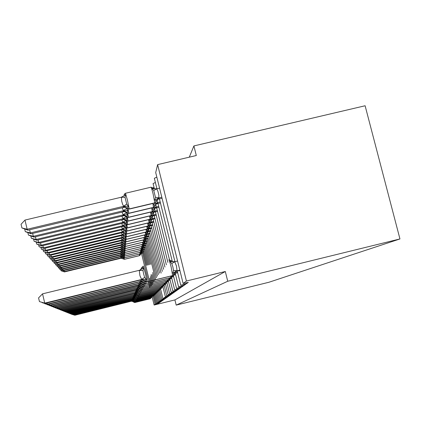 <?xml version="1.0" encoding="UTF-8"?>
<svg xmlns="http://www.w3.org/2000/svg" width="421" height="421" viewBox="0 0 421 421"><rect width="100%" height="100%" fill="white"/><g stroke="black" fill="none" stroke-linecap="round" stroke-linejoin="round"><path stroke-width="0.63" d="M158.412 303.12L158.475 303.399L155.138 304.283L154.133 305.03L174.91 299.915L176.194 305.12L268.908 282.265L399.95 238.949L365.112 105.76L193.902 145.929L189.287 157.17M177.304 271.203L180.767 285.238L186.471 283.68L186.271 282.875M186.471 283.68L188.303 282.391L183.124 283.48L155.738 172.689M175.247 273.329L178.583 286.859L184.082 285.364L183.898 284.617M184.082 285.364L185.787 284.164L180.767 285.238M173.326 275.318L176.546 288.374L181.851 286.938L181.677 286.238M181.851 286.938L183.44 285.817L178.583 286.859M171.531 277.176L174.641 289.795L179.762 288.406L179.604 287.753M179.762 288.406L181.251 287.359L176.567 288.385M169.837 278.902L172.852 291.122L177.809 289.785L177.657 289.174M177.809 289.785L179.204 288.801L174.641 289.795M168.253 280.533L171.173 292.369L175.973 291.079L175.831 290.506M175.973 291.079L177.283 290.153L172.852 291.122M166.763 282.065L169.589 293.548L174.241 292.295L174.11 291.758M174.241 292.295L175.478 291.427L171.173 292.369M165.358 283.512L168.1 294.653L172.61 293.442L172.489 292.937M172.61 293.442L173.773 292.627L169.589 293.548M164.027 284.875L166.69 295.7L171.073 294.526L170.958 294.047M171.073 294.526L172.173 293.753L168.111 294.658M162.774 286.169L165.358 296.689L169.616 295.553L169.505 295.1M169.616 295.553L170.658 294.821L166.7 295.705M160.448 288.548L162.906 298.521L166.932 297.447L167.868 296.789L164.095 297.626L168.237 296.526L168.132 296.095M168.237 296.526L169.226 295.831L165.358 296.689M166.932 297.447L166.832 297.037M159.375 289.648L161.764 299.363L165.69 298.321L165.595 297.931M165.69 298.321L166.579 297.694L162.906 298.521M158.354 290.695L160.68 300.168L164.506 299.152L164.416 298.784M164.506 299.152L165.353 298.557L161.769 299.363M157.38 291.695L159.648 300.931L163.385 299.947L163.295 299.594M163.385 299.947L164.19 299.378L160.685 300.168M156.454 292.642L158.67 301.662L162.311 300.699L162.227 300.368M162.311 300.699L163.08 300.162L159.648 300.931M155.57 293.553L157.728 302.362L161.285 301.42L161.206 301.104M161.285 301.42L162.017 300.904L158.67 301.662M154.723 294.416L156.833 303.025L160.306 302.11L160.233 301.804M160.306 302.11L161.006 301.615L157.728 302.362M153.912 295.247L155.975 303.662L159.375 302.767L159.301 302.478M159.375 302.767L160.043 302.299L156.833 303.025M158.475 303.399L159.117 302.946L155.975 303.662M193.902 145.929L196.302 155.517L157.617 164.622L186.424 281.028L225.303 271.508L174.91 299.915M186.424 281.028L183.124 283.48M157.617 164.622L155.707 172.578M152.912 187.903L154.049 187.482M154.381 188.829L153.081 183.567L155.386 182.482M156.938 188.771L154.349 178.293L156.833 177.115M143.135 251.295L146.582 265.356M149.755 278.292L150.423 281.012M150.434 281.06L150.776 282.449M150.786 282.491L151.102 283.786M151.113 283.822L151.407 285.033M151.418 285.07L151.523 285.512M154.133 305.03L152.144 296.926M149.85 287.559L149.65 286.738M149.639 286.706L149.36 285.57M149.355 285.533L149.055 284.328M149.05 284.286L148.729 282.991M148.718 282.949L148.381 281.56M148.371 281.517L141.451 253.279M225.303 271.508L227.74 281.249L176.194 305.12M399.95 238.949L227.74 281.249M143.703 249.49L147.539 265.125M150.35 276.592L151.376 280.781M151.386 280.828L151.728 282.217M151.739 282.254L152.055 283.549M152.065 283.591L152.249 284.343M144.292 247.595L148.534 264.883M150.965 274.781L152.376 280.539M152.386 280.581L152.728 281.97M152.739 282.012L153.012 283.128M144.913 245.622L149.581 264.63M152.007 274.529L153.423 280.281M153.433 280.328L153.77 281.717M145.561 243.548L150.671 264.362M152.691 272.582L154.518 280.018M154.528 280.06L154.644 280.528M146.245 241.375L155.517 279.139M146.955 239.091L156.438 277.686M147.708 236.691L157.407 276.16M148.497 234.16L158.428 274.555M149.329 231.497L159.58 273.182M150.208 228.682L161.127 273.082M151.134 225.709L162.359 271.329M152.113 222.556L163.611 269.266M153.149 219.215L164.948 267.098M154.254 215.663L166.369 264.814M155.428 211.879L167.884 262.388M156.675 207.842L169.5 259.82M158.012 203.527L172.347 261.594M159.438 198.901L174.941 261.646M63.924 270.445L64.487 271.919L121.032 258.241L120.511 256.763M64.487 271.919L61.056 270.75L64.197 271.592L121.048 257.841M141.977 251.479L142.166 252.91L141.772 253.221L143.503 252.805M143.414 252.432L142.003 252.774M123.074 257.015L123.906 257.81L123.285 258.889L124.406 259.257L139.535 255.594L139.309 254.147M120.816 258.073L123.285 258.889L121.127 258.215M124.116 257.736L124.4 259.315L139.519 255.647L140.356 254.758L140.182 254.326M140.393 254.61L141.114 253.5L141.772 253.221M141.903 252.8L140.793 253.279M121.148 257.82L123.906 257.81M61.056 270.75L60.829 269.808M134.12 301.415L133.81 302.136L134.93 302.51L150.087 298.789L150.055 298.215M74.549 314.719L74.649 315.15L131.61 301.173L131.384 300.773M74.88 315.24L71.481 314.24L74.88 315.24L131.61 301.173M154.049 295.816L152.97 296.079M154.018 295.674L153.091 295.9M133.867 301.168L131.71 301.152M134.499 300.72L134.173 301.473L135.325 301.852L150.807 298.052L150.776 297.452M73.596 314.319L73.701 314.766L131.926 300.483L131.689 300.068M73.943 314.866L70.465 313.84L73.943 314.866L131.926 300.483M154.87 295.01L153.754 295.284M154.833 294.868L153.902 295.095M134.252 300.478L132.026 300.462M134.899 299.999L134.546 300.778L132.715 299.857L131.973 299.926L132.357 299.741L132.005 299.331M72.601 313.898L72.717 314.371L132.252 299.768M72.965 314.471L69.407 313.419L72.965 314.471L131.973 299.926M155.723 294.174L154.57 294.458M155.686 294.021L154.749 294.247M134.662 299.763L132.357 299.741M135.315 299.242L134.941 300.052L133.073 299.11L132.31 299.184L132.699 298.989L132.336 298.557M71.559 313.461L71.681 313.955L132.594 299.015M71.944 314.061L68.297 312.982L71.944 314.061L132.31 299.184M156.612 293.295L155.402 293.595M156.575 293.137L155.628 293.369M135.083 299.01L132.699 298.989M135.746 298.447L135.357 299.289L136.583 299.699L153.165 295.631L153.133 294.963M70.47 312.998L70.596 313.519L132.957 298.226L132.683 297.747M70.87 313.629L67.134 312.524L70.87 313.629L132.957 298.226M157.549 292.374L156.233 292.7M157.507 292.211L156.544 292.448M135.53 298.226L133.062 298.2M62.74 269.051L63.324 270.592L121.211 256.594L120.569 255.079M63.324 270.592L59.814 269.393L63.024 270.25L121.132 256.205M142.514 249.674L142.708 251.169L142.309 251.495L144.087 251.063M143.993 250.679L142.545 251.027M123.169 255.305L124.048 256.168L123.416 257.278L124.558 257.657L140.019 253.916L139.783 252.4M120.895 256.442L123.416 257.278L121.211 256.594M124.258 256.063L124.553 257.715L140.004 253.968L140.861 253.058L140.672 252.6M140.898 252.905L141.635 251.774L142.309 251.495M142.445 251.053L141.303 251.542M121.232 256.178L124.048 256.168M59.814 269.393L59.577 268.409M61.498 267.593L62.108 269.203L121.295 254.9L120.632 253.31M62.108 269.203L58.514 267.972L61.798 268.845L121.216 254.489M143.072 247.79L143.277 249.353L142.861 249.69L144.698 249.248M144.598 248.843L143.108 249.2M123.274 253.521L124.2 254.452L123.553 255.594L124.721 255.979L140.53 252.158L140.282 250.574M120.974 254.742L123.553 255.594L121.295 254.9M124.406 254.316L124.716 256.031L140.514 252.211L141.388 251.279L141.177 250.79M141.424 251.126L142.177 249.969L142.861 249.69M143.008 249.227L141.835 249.732M121.316 254.468L124.2 254.452M58.514 267.972L58.266 266.946M60.198 266.067L60.84 267.751L121.385 253.132L120.695 251.463M60.84 267.751L57.156 266.488L60.513 267.377L121.306 252.7M143.661 245.817L143.871 247.448L143.445 247.801L145.34 247.348M145.234 246.922L143.698 247.29M123.385 251.647L124.358 252.663L123.69 253.831L124.89 254.226L141.061 250.321L140.803 248.658M121.059 252.958L123.685 253.905M124.558 252.479L124.884 254.295L141.04 250.379L141.94 249.358L141.035 248.632M141.977 249.264L142.745 248.08L143.445 247.801M143.593 247.316L142.387 247.843M121.385 253.132L124.884 254.279L141.014 250.384M121.406 252.674L124.358 252.663M57.156 266.488L56.898 265.409M58.84 264.467L59.508 266.235L121.48 251.279L121.143 251.153L121.506 250.8L120.759 249.532M59.508 266.235L55.735 264.93L59.166 265.84L121.395 250.827M144.271 243.754L144.492 245.459L144.056 245.827L146.008 245.354M145.898 244.911L144.319 245.296M123.5 249.69L124.521 250.784L123.842 251.99L125.069 252.395L141.614 248.395L141.345 246.659M121.143 251.095L123.842 251.99L121.48 251.279M124.716 250.558L125.063 252.447L141.598 248.453L142.514 247.411L141.588 246.664M142.556 247.316L143.34 246.106L144.056 245.827M144.214 245.317L142.956 245.864M121.506 250.8L124.521 250.784M55.735 264.93L55.461 263.804M136.204 297.615L135.788 298.494L137.046 298.91M69.328 312.514L69.46 313.061L133.331 297.405L133.047 296.9M69.749 313.177L65.913 312.04L69.749 313.177L133.331 297.405M158.533 291.411L156.944 291.8M158.485 291.237L157.491 291.479M135.999 297.405L133.441 297.373M57.414 262.788L58.119 264.641L121.58 249.332L121.232 249.2L121.601 248.832L120.827 247.501M58.119 264.641L54.241 263.299L57.756 264.23L121.495 248.858M144.919 241.586L144.856 243.222L145.14 243.375L144.692 243.759L146.708 243.27M146.597 242.806L144.966 243.196M123.627 247.637L124.695 248.816L123.995 250.053L125.253 250.469L142.198 246.38L141.914 244.554M121.232 249.143L123.995 250.053L121.58 249.332M124.884 248.543L125.248 250.532L142.177 246.443L143.119 245.364L142.172 244.601M143.156 245.28L143.961 244.038L144.692 243.759M144.856 243.222L143.55 243.796M121.601 248.832L124.695 248.816M54.241 263.299L53.962 262.12M136.688 296.737L136.241 297.658L137.541 298.084L154.928 293.821L154.896 293.084M68.128 312.008L68.265 312.577L133.731 296.537L133.431 296.005M68.57 312.703L64.634 311.535L68.57 312.703L133.731 296.537M159.564 290.401L157.87 290.816M159.517 290.216L158.464 290.474M138.467 295.337L138.609 296.268L156.907 291.79L157.901 290.764L156.912 291.779L156.849 291.006M136.493 296.537L133.841 296.51M55.914 261.025L56.656 262.972L121.68 247.295L121.327 247.153L121.706 246.769L120.901 245.369M56.656 262.972L52.678 261.588L56.277 262.541L121.595 246.795M145.592 239.312L145.534 241.028L145.824 241.186L145.361 241.586L147.445 241.086M147.329 240.596L145.645 241.001M123.753 245.48L124.874 246.753L124.158 248.027L125.447 248.453L142.808 244.264L142.514 242.349M121.327 247.09L124.158 248.027L121.68 247.295M125.063 246.427L125.437 248.532L142.787 244.333L143.756 243.222L142.787 242.433M143.793 243.138L144.614 241.87L145.361 241.586M145.534 241.028L144.161 241.633M121.706 246.769L124.874 246.753M52.678 261.588L52.383 260.346M137.193 295.821L136.72 296.779L138.046 297.215M66.865 311.472L67.013 312.072L134.146 295.626L133.831 295.068M67.328 312.203L63.287 311.003L67.328 312.203L134.146 295.626M160.643 289.338L158.933 289.759M160.596 289.148L159.454 289.427M159.017 289.606L157.959 290.706L157.896 289.88M137.009 295.626L134.257 295.6M54.341 259.168L55.119 261.215L121.79 245.154L121.427 245.001L121.816 244.601L120.974 243.127M55.119 261.215L51.036 259.789L54.719 260.762L121.701 244.627M146.308 237.007L146.25 238.718L146.54 238.886L146.066 239.307L148.224 238.786M148.097 238.27L146.361 238.691M123.89 243.217L125.063 244.58L124.332 245.896L125.647 246.332L143.45 242.043L143.145 240.028M121.427 244.938L124.332 245.896L121.79 245.154M125.248 244.201L125.642 246.401L143.429 242.112L144.419 240.97L143.429 240.154M144.456 240.886L145.303 239.586L146.066 239.307M146.25 238.718L144.677 239.444M121.816 244.601L125.063 244.58M51.036 259.789L50.72 258.483M137.73 294.853L137.225 295.852L138.588 296.305L156.875 291.821L155.907 292.816L155.849 292.074M65.539 310.908L65.692 311.54L134.583 294.668L134.252 294.079M66.029 311.677L61.876 310.445L66.029 311.677L134.583 294.668M161.785 288.222L160.054 288.648M161.738 288.017L160.354 288.359M137.556 294.674L134.699 294.642M52.683 257.21L53.504 259.368L121.906 242.901L121.532 242.738L121.932 242.322L121.053 240.765M53.504 259.368L49.304 257.894L53.083 258.894L121.816 242.349M147.055 234.492L146.997 236.286L147.297 236.47L146.808 236.907L149.039 236.37M148.908 235.828L147.113 236.26M124.032 240.828L125.263 242.296L124.511 243.659L125.863 244.106L144.124 239.707L143.803 237.581M121.532 242.67L124.511 243.659L121.906 242.901M125.442 241.854L125.853 244.191L144.103 239.781L145.119 238.596L144.103 237.76L145.019 237.265M145.161 238.523L146.024 237.191L146.808 236.907M146.997 236.286L144.813 237.323L144.498 235.002M121.932 242.322L125.263 242.296M49.304 257.894L48.973 256.526M138.293 293.832L137.751 294.879L139.125 295.316M64.139 310.314L64.302 310.982L135.041 293.658L134.694 293.042M64.655 311.124L60.382 309.856L64.655 311.124L135.041 293.658M162.99 287.043L161.232 287.475M162.938 286.833L161.338 287.222M138.135 293.663L135.162 293.632M50.936 255.147L51.799 257.426L122.022 240.533L121.643 240.359L122.053 239.917L121.137 238.275M51.799 257.426L47.478 255.905L51.362 256.921L121.932 239.949M147.839 231.839L147.787 233.729L148.092 233.923L147.587 234.381L149.902 233.823M149.76 233.255L147.908 233.702M121.901 239.896L124.206 238.375L125.479 239.891L124.7 241.296L126.09 241.759L144.835 237.244L145.855 236.102L144.819 235.239L147.787 233.729M121.643 240.286L124.7 241.296L122.674 240.444L122.022 240.533M147.176 234.508L147.587 234.381M122.053 239.917L125.479 239.891M47.478 255.905L47.136 254.458M138.888 292.753L138.309 293.853L136.083 292.732L135.178 292.816L135.651 292.563L135.162 291.942M62.661 309.682L62.834 310.388L135.53 292.595M63.208 310.54L58.808 309.235L63.208 310.54L135.178 292.816M164.258 285.801L162.48 286.238M164.201 285.575L162.564 285.98M138.746 292.6L135.651 292.563M49.094 252.968L50.004 255.373L122.148 238.028L121.758 237.844L122.185 237.381L121.222 235.644M50.004 255.373L45.557 253.8L49.541 254.842L122.058 237.412M148.666 229.04L148.618 231.029L148.929 231.24L148.408 231.718L150.807 231.14M150.66 230.54L148.739 231.003M122.027 237.36L124.395 235.792L125.7 237.355L124.9 238.807L126.326 239.281L145.582 234.65L145.229 232.281M121.764 237.765L124.9 238.807L122.848 237.939L122.148 238.028M125.858 236.77L126.321 239.36L145.561 234.729L146.634 233.466L145.571 232.581L148.618 231.029M146.676 233.402L147.587 232.003L148.408 231.718M122.185 237.381L125.7 237.355M45.557 253.8L45.194 252.274M140.951 289.106L138.898 292.769L139.919 293.295L160.212 288.401L160.18 287.438M61.103 309.019L61.282 309.767L136.041 291.469L135.657 290.779M61.677 309.924L57.145 308.582L61.677 309.924L136.041 291.469M165.6 284.491L163.795 284.933M165.537 284.254L163.895 284.654M139.393 291.474L136.172 291.437M47.141 250.663L48.11 253.205L122.285 235.392L121.879 235.192L122.316 234.708L121.311 232.866M48.11 253.205L43.526 251.579L47.615 252.642L122.19 234.739M149.539 226.077L149.497 228.182L149.813 228.403L149.271 228.908L151.77 228.308M151.613 227.672L149.623 228.15M122.158 234.686L124.59 233.066L125.932 234.676L125.111 236.181L126.579 236.665L146.376 231.908L146.003 229.408M121.885 235.107L125.111 236.181L123.032 235.297L122.285 235.392M126.084 234.002L126.574 236.744L146.35 231.992L147.455 230.687L146.366 229.766L149.497 228.182M147.497 230.629L148.434 229.187L149.271 228.908M122.316 234.708L125.932 234.676M43.526 251.579L43.142 249.963M59.45 308.309L59.64 309.103L136.588 290.279L136.178 289.543M60.056 309.272L55.388 307.888L60.056 309.272L136.588 290.279M167.021 283.107L165.179 283.554M166.958 282.849L165.306 283.254M140.077 290.285L136.72 290.248M45.079 248.216L45.584 250.316L46.105 250.911L122.427 232.597L122.011 232.381L122.464 231.876L121.401 229.919M46.105 250.911L41.374 249.227L45.584 250.316L122.332 231.908M150.46 222.946L150.429 225.167L150.75 225.403L150.186 225.935L152.791 225.314M152.623 224.64L150.56 225.135M122.295 231.85L124.8 230.182L126.184 231.839L125.337 233.397L126.847 233.897L147.213 229.008L146.824 226.356M122.016 232.297L125.337 233.397L123.232 232.497L122.427 232.597M126.321 231.076L126.832 234.008L147.187 229.098L148.324 227.74L147.203 226.793L150.429 225.167M148.366 227.693L149.329 226.214L150.186 225.935M122.464 231.876L126.184 231.839M41.374 249.227L40.969 247.516M57.693 307.562L57.898 308.404L137.162 289.017L136.73 288.238M58.34 308.582L53.52 307.151L58.34 308.582L137.014 289.343L137.162 289.017M168.526 281.633L166.648 282.096M168.458 281.365L166.8 281.77M140.803 289.022L137.299 288.985M42.895 245.622L43.426 247.853L43.979 248.485L122.574 229.64L122.148 229.408L122.616 228.871L121.501 226.798M43.979 248.485L39.095 246.732L43.426 247.853L122.479 228.903M151.439 219.62L151.413 221.972L151.744 222.225L151.16 222.788L153.87 222.135M153.697 221.425L151.549 221.935M122.443 228.85L125.021 227.13L126.447 228.835L125.574 230.45L127.126 230.966L148.097 225.935L147.687 223.125M122.153 229.319L125.574 230.45L123.442 229.54L122.574 229.64M126.568 227.966L127.121 231.061L148.071 226.03L149.239 224.777L148.097 223.646L151.413 221.972M149.287 224.582L150.276 223.062L151.16 222.788M122.616 228.871L126.447 228.835M39.095 246.732L38.664 244.917M142.33 288.238L142.535 289.595L164.201 284.301L165.385 282.912L164.211 284.291L164.132 283.196M141.714 287.748L140.903 289.116L138.388 287.853L137.367 287.948L137.914 287.643L137.314 286.848M55.83 306.762L56.046 307.656L137.772 287.68M56.519 307.846L51.541 306.367L56.519 307.846L137.367 287.948M170.126 280.076L168.195 280.544M170.058 279.786L168.389 280.197M141.582 287.68L137.914 287.643M40.569 242.864L41.132 245.232L41.721 245.906L122.737 226.503L122.295 226.251L122.774 225.688L121.606 223.477M41.721 245.906L36.674 244.085L41.132 245.232L122.637 225.719M152.476 216.089L152.46 218.578L152.797 218.852L152.191 219.446L155.017 218.767M154.833 218.01L152.597 218.546M122.6 225.661L125.258 223.883L126.726 225.645L125.826 227.324L127.426 227.856L149.039 222.677L148.608 219.688M122.3 226.156L124.232 226.24L125.816 227.461L127.379 227.961M126.832 224.656L127.421 227.956L149.013 222.777L150.218 221.309L149.039 220.299L152.46 218.578M150.265 221.283L151.286 219.72L152.191 219.446M122.737 226.503L123.674 226.398L125.816 227.456M122.774 225.688L126.726 225.645M36.674 244.085L36.217 242.154M143.119 286.78L143.329 288.248L165.69 282.78L166.905 281.328L165.7 282.765L165.611 281.596M142.53 286.301L141.651 287.743L139.056 286.438L138.004 286.538L138.567 286.217L137.941 285.37M53.851 305.909L54.077 306.862L138.425 286.254M54.583 307.067L49.431 305.535L54.583 307.067L138.004 286.538M171.831 278.413L169.831 278.902M171.757 278.107L170.073 278.518M142.409 286.254L138.567 286.217M38.09 239.923L38.695 242.449L39.321 243.159L122.906 223.167L122.453 222.898L122.948 222.299L121.711 219.936M39.321 243.159L34.101 241.27L38.695 242.449L122.806 222.33M153.576 212.326L153.57 214.973L153.912 215.268L153.286 215.894L156.244 215.189M156.044 214.378L153.712 214.936M122.769 222.272L125.511 220.43L127.021 222.251L126.095 223.998L127.747 224.551L150.044 219.209L149.581 216.026M122.458 222.793L124.448 222.877L126.079 224.146L127.689 224.661M127.116 221.13L127.737 224.651L150.013 219.32L151.255 217.978L150.044 216.741L153.57 214.973M151.302 217.778L152.355 216.162L153.286 215.894M122.906 223.167L123.921 223.056L126.079 224.14M122.948 222.299L127.021 222.251M34.101 241.27L33.612 239.217M143.956 285.222L144.182 286.801L167.274 281.154L168.526 279.639L167.284 281.139L167.195 279.891M142.635 284.122L143.161 284.585M143.403 284.759L142.419 286.269L144.14 286.848M51.736 304.999L51.978 306.02L139.119 284.733L138.604 283.791M52.514 306.235L47.184 304.646L52.514 306.235L138.941 285.122L138.698 284.991L139.119 284.733M173.652 276.644L171.547 277.16M173.573 276.318L171.873 276.734M143.372 284.722L139.267 284.696M35.453 236.781L36.095 239.481L36.764 240.238L123.085 219.609L122.622 219.209L123.132 218.683L121.827 216.162M36.764 240.238L31.359 238.265L36.095 239.481L122.979 218.72M154.744 208.316L154.754 211.131L155.107 211.447L154.449 212.116L157.549 211.374M157.333 210.516L154.902 211.095M122.943 218.662L125.779 216.752L127.342 218.636L126.379 220.457L128.084 221.025L151.107 215.52L150.618 212.121M122.622 219.209L124.395 219.215L125.963 220.03L126.368 220.615L124.19 219.504L123.085 219.609M127.41 217.368L128.073 221.136L151.076 215.631L152.36 214.247L151.118 212.952L154.754 211.131M152.407 214.042L153.497 212.379L154.449 212.116M123.132 218.683L127.342 218.636M31.359 238.265L30.838 236.076M144.85 283.554L145.092 285.254L168.963 279.418L170.258 277.834M143.393 282.338L144.14 283.001M144.34 283.112L143.293 284.717L140.525 283.328L139.404 283.433L140.014 283.075L139.309 282.096M49.473 304.025L49.736 305.114L139.861 283.112M50.309 305.346L44.779 303.699L50.309 305.346L139.404 283.433M175.599 274.755L173.341 275.308M175.51 274.408L173.778 274.829M144.324 283.091L140.014 283.075M32.633 233.418L33.322 236.307L34.033 237.118L123.274 215.82L122.8 215.384L123.327 214.831L121.948 212.126M34.033 237.118L28.428 235.06L33.322 236.307L123.174 214.868M155.98 203.943L156.023 207.027L156.375 207.374L155.696 208.079L158.943 207.306M158.717 206.385L156.175 206.99M123.132 214.805L126.063 212.821L127.679 214.773L126.684 216.678L128.447 217.262L152.244 211.579L151.728 207.942M122.8 215.384L124.632 215.394L126.253 216.236L126.668 216.841L124.484 215.71L123.274 215.82M127.726 213.342L128.437 217.378L152.213 211.7L153.539 210.263L152.26 208.905L156.023 207.027M153.591 210.053L154.712 208.337L155.696 208.079M123.327 214.831L127.679 214.773M28.428 235.06L27.87 232.718M145.808 281.76L146.066 283.596L170.773 277.565L172.11 275.902M144.229 280.449L145.134 281.281M145.35 281.349L144.203 283.044L141.34 281.607L140.177 281.712L140.814 281.333L140.061 280.286M47.052 302.978L47.331 304.146L140.651 281.375M47.947 304.394L42.205 302.683L47.947 304.394L140.177 281.712M177.678 272.734L174.189 273.508M174.578 272.913L174.994 273.218M177.588 272.361L174.915 273.013M145.35 281.344L140.814 281.333M42.205 302.683L42.142 302.415M29.607 229.808L30.349 232.908L31.112 233.781L123.479 211.763L122.99 211.295L123.537 210.7L122.074 207.8M31.112 233.781L25.286 231.629L30.349 232.908L123.374 210.742M157.317 199.359L157.375 202.638L157.738 203.011L157.028 203.764L160.438 202.948M160.196 201.964L157.533 202.601M123.337 210.674L126.368 208.616L128.042 210.637L127.01 212.631L128.837 213.236L153.465 207.358L152.912 203.464M122.99 211.295L124.884 211.3L126.795 212.395L126.995 212.81L124.805 211.652L123.479 211.763M128.063 209.016L128.826 213.363L153.428 207.49L154.802 206.001L153.486 204.574L157.375 202.638M154.854 205.785L156.012 204.011L157.028 203.764M123.537 210.7L128.042 210.637M25.286 231.629L24.692 229.119M42.542 293.842L44.752 303.109L45.415 303.373L39.448 301.594L38.564 297.9L42.542 293.842L139.419 270.282L143.566 267.982L141.861 267.519L143.256 266.093L145.403 273.492L147.113 281.823L172.71 275.571L174.099 274.145L172.836 273.024L173.494 270.393L172.857 266.872L171.794 263.509L170.005 261.557L170.821 260.546L168.989 259.846M143.566 267.982L142.961 270.519L143.64 273.987L144.656 277.423L146.382 279.476L145.182 281.249L142.209 279.76L141.003 279.87L141.672 279.47L139.935 275.713L139.256 270.324M39.448 301.594L44.752 303.109L141.503 279.512M45.415 303.373L141.003 279.87M179.935 270.561L177.083 271.071L175.125 272.187M170.005 261.557L174.752 261.694L176.494 266.125L177.083 271.071M177.573 261.009L174.752 261.694M179.835 270.161L177.015 270.85M140.825 269.714L141.93 267.293M172.836 273.024L176.852 270.892M146.382 279.476L141.672 279.47M121.369 197.212L24.971 220.078L27.16 229.261L27.975 230.198L123.7 207.411L123.195 206.906L123.758 206.274L122.664 204.448L121.716 201.249L121.369 197.212L125.642 194.818L125.021 197.265L126.7 204.106L128.431 206.206L127.358 208.29L129.252 208.921L154.77 202.838L153.128 193.981C152.039 189.682 151.323 187.424 150.976 187.208L125.463 193.255L127.421 200.091L129.236 209.053L154.728 202.98L155.549 202.443L156.154 201.127L154.796 199.928L155.444 197.27L153.76 190.445L151.997 188.566L152.865 187.855L150.976 187.208M27.975 230.198L21.924 227.945L27.16 229.261L123.595 206.311M159.559 188.15L156.749 188.819L157.912 191.297L158.87 195.165L158.828 197.928L159.196 198.338L158.454 199.138L162.064 198.28M161.801 197.223L158.991 197.891M151.997 188.566L156.749 188.819M124.042 194.739L125.642 194.818M123.195 206.906L125.158 206.911L127.137 208.048L127.347 208.479L125.158 207.306L123.7 207.411M156.207 201.212L157.412 199.375L158.454 199.138M158.828 197.928L154.796 199.928M123.758 206.274L128.431 206.206M21.924 227.945L21.05 224.282L24.971 220.078M155.138 304.283L153.123 296.042M150.765 286.427L150.486 285.296M150.476 285.259L150.181 284.049M150.171 284.012L149.855 282.717M149.844 282.675L149.502 281.286M149.492 281.244L142.577 253.032M120.816 258.12L124.384 259.31M123.279 258.952L124.4 259.315L139.514 255.658L141.135 253.442L142.166 252.91M140.33 254.863L139.514 255.658M142.003 252.726L140.998 252.642M140.356 254.758L141.13 253.447L142.151 252.958M122.664 256.752L121.027 257.799M150.902 298.021L150.108 298.763L150.892 298.026M134.852 301.868L134.952 302.488L134.599 302.515L132.073 301.236L131.352 301.304M131.82 301.126L134.583 302.536L150.108 298.763L134.936 302.504M150.087 298.789L150.818 298.2M131.584 301.131L132.483 300.583M133.81 302.136L132.057 301.252L131.347 301.32M151.644 297.252L150.829 298.026L151.634 297.258M135.236 301.178L135.336 301.831L134.978 301.857L132.394 300.552L131.662 300.62M134.173 301.473L132.383 300.573L134.962 301.878L150.829 298.026L135.325 301.852M150.807 298.052L151.56 297.437M131.899 300.447L132.836 299.868M132.141 300.436L131.652 300.641M152.418 296.452L151.581 297.258L151.528 296.673M135.636 300.462L135.741 301.141L135.373 301.173L132.736 299.836L131.983 299.905M135.73 301.162L134.552 300.778L135.741 301.141L151.581 297.252L135.72 301.168L151.555 297.279L152.407 296.458M151.544 297.284L152.334 296.637M132.226 299.726L133.204 299.126M134.557 300.778L132.731 299.836M136.051 299.705L136.162 300.426L152.365 296.447L153.212 295.616L152.37 296.447L152.313 295.842M136.151 300.447L134.962 300.031L136.151 300.447L152.365 296.447L136.167 300.42L134.946 300.057M152.328 296.479L153.144 295.8M132.831 298.963L134.952 300.052L133.083 299.084L132.32 299.157M132.568 298.973L133.594 298.342M154.075 294.732L153.186 295.605L154.06 294.737L153.997 294.047M136.488 298.915L136.609 299.668L136.22 299.705L133.457 298.305L132.673 298.378M153.149 295.631L153.991 294.926M135.362 299.294L136.609 299.668L153.186 295.605L136.593 299.694M132.931 298.184L133.999 297.526M133.199 298.173L135.357 299.289L133.441 298.326L132.662 298.4M120.89 256.494L124.542 257.71M139.982 253.974L141.656 251.716L142.708 251.169M140.83 253.163L139.998 253.979L124.553 257.715L123.411 257.342M142.545 250.979L141.493 250.89M141.635 251.774L142.693 251.221M140.861 253.058L141.656 251.716M122.8 255.068L121.106 256.163M120.969 254.789L124.7 256.036M140.488 252.216L142.198 249.911L143.277 249.353M141.356 251.39L140.509 252.221L124.716 256.042L123.542 255.658M143.114 249.153L142.051 249.058M141.388 251.279L142.198 249.911L143.261 249.406M122.953 253.31L121.19 254.447M141.909 249.537L141.04 250.379L142.766 248.022L143.871 247.448M143.703 247.243L142.593 247.143M141.935 249.421L142.766 248.022L143.85 247.506M121.053 253.016L124.884 254.295M123.106 251.474L121.28 252.658M121.143 251.153L125.042 252.453M141.567 248.464L142.103 248.195L143.361 246.043L144.492 245.459M142.482 247.595L141.593 248.469L125.058 252.463L123.832 252.063M144.324 245.243L143.182 245.143M142.514 247.48L143.361 246.043L144.471 245.522M123.269 249.548L121.369 250.779M154.965 293.811L154.049 294.721L154.949 293.816M136.946 298.089L137.072 298.878L136.672 298.915L133.846 297.484L133.041 297.558M154.012 294.747L137.067 298.884L154.023 294.747L154.881 294.005M133.304 297.358L134.425 296.668M154.054 294.716L136.662 298.942L133.831 297.505L133.031 297.584M121.232 249.2L125.226 250.532M142.145 246.448L142.693 246.18L143.987 243.97L145.14 243.375M143.082 245.559L142.172 246.459L125.242 250.542L123.99 250.132M144.971 243.143L143.803 243.043M143.119 245.443L143.982 243.975L145.124 243.438M123.442 247.527L121.464 248.816M155.896 292.842L154.954 293.79L155.881 292.842M137.43 297.221L137.556 298.057L137.151 298.089L134.252 296.621L133.431 296.694M137.541 298.084L154.954 293.79L137.556 298.052L136.246 297.663M154.928 293.821L155.812 293.042M133.699 296.489L134.873 295.768M133.994 296.473L136.241 297.658L134.236 296.647L133.415 296.721M121.327 247.153L125.416 248.522M142.751 244.338L143.319 244.059L144.64 241.796L145.824 241.186M143.719 243.427L142.782 244.348L125.437 248.532L124.153 248.111M145.65 240.944L144.45 240.838M143.75 243.301L144.64 241.801L145.803 241.254M123.627 245.401L121.569 246.748M137.935 296.3L138.072 297.184L137.651 297.221L134.678 295.716L133.836 295.795M136.72 296.779L134.662 295.742L137.635 297.247L155.912 292.811L138.051 297.215L155.875 292.848L156.907 291.79L138.604 296.273L135.13 294.763L134.262 294.842M155.875 292.848L156.796 292.021M134.115 295.579L135.346 294.821M134.42 295.563L133.82 295.821M121.427 245.001L125.621 246.406M143.408 242.133L143.971 241.833L145.329 239.512L146.54 238.886M144.382 241.186L143.419 242.128L125.642 246.417L124.321 245.985M146.366 238.633L145.134 238.523M144.419 241.038L145.324 239.517L146.519 238.96M123.821 243.17L121.674 244.58M135.125 294.763L138.588 296.305M156.875 291.821L157.828 290.953M134.552 294.621L135.846 293.821M137.225 295.852L135.109 294.789L134.252 294.874M121.532 242.738L125.842 244.196M144.077 239.802L144.661 239.496L146.05 237.112L147.297 236.47M145.082 238.828L144.093 239.796L125.853 244.191L124.505 243.748M145.113 238.696L146.05 237.112L147.271 236.544M124.021 240.823L121.785 242.301M139.025 294.316L139.177 295.305L138.735 295.347L135.604 293.758L134.715 293.842M157.912 290.743L158.97 289.616M135.599 293.758L138.72 295.379L157.964 290.7L139.156 295.342L157.928 290.743L158.912 289.822M135.009 293.611L136.372 292.769M137.751 294.879L135.583 293.79L134.699 293.874M125.642 239.381L126.084 241.828L144.813 237.323L126.068 241.849M124.695 241.396L121.643 240.359M145.813 236.344L146.813 234.581L148.092 233.923M145.898 236.028L146.787 234.66L148.066 234.002M145.85 236.207L146.813 234.581M160.122 288.49L159.075 289.569L159.006 288.695M139.614 293.237L139.772 294.295L139.319 294.332L136.104 292.7L135.188 292.784M139.751 294.326L138.314 293.858L139.772 294.29L159.08 289.559L139.751 294.326L159.038 289.601L160.112 288.422M159.038 289.601L160.059 288.632M135.499 292.542L136.93 291.658M138.32 293.853L136.099 292.7M121.758 237.844L126.289 239.365M145.534 234.755L146.15 234.429L147.613 231.913L148.929 231.24M146.592 233.723L145.55 234.75L126.316 239.381L124.895 238.912M148.745 230.94L147.429 230.819M146.629 233.581L147.613 231.918L148.902 231.318M161.322 287.254L160.248 288.364L161.322 287.159M140.235 292.1L140.404 293.221L139.94 293.258L136.63 291.579L135.694 291.669M160.19 288.406L161.269 287.369M138.898 292.769L136.615 291.616L139.919 293.295L160.248 288.364L140.382 293.253M136.009 291.416L137.52 290.485M136.372 291.395L136.615 291.616L135.678 291.7M121.879 235.192L126.568 236.77L146.34 232.018L146.955 231.687L148.466 229.098L149.813 228.403M146.319 232.024L147.413 230.955M149.629 228.087L148.276 227.961M147.45 230.813L148.46 229.098L149.787 228.487M162.595 285.948L161.49 287.085L161.422 286.106M140.893 290.89L141.072 292.085L140.593 292.127L137.193 290.395L136.225 290.49M161.432 287.133L141.072 292.085L161.448 287.127L162.548 286.033M162.595 285.822L161.496 287.075L141.072 292.079L139.53 291.627L141.051 292.121M136.551 290.227L138.146 289.243M139.535 291.621L137.172 290.432L136.209 290.522M122.011 232.381L126.805 233.992M125.326 233.518L126.832 234.008L147.171 229.124L147.808 228.782L149.36 226.119L150.75 225.403M148.276 228.035L147.171 229.124M148.318 227.882L149.36 226.119L150.723 225.493M163.948 284.564L162.806 285.738L162.732 284.696M141.593 289.606L141.782 290.874L141.288 290.922L137.783 289.143L136.788 289.238M162.743 285.785L141.777 290.885L162.764 285.78L163.901 284.617M163.948 284.401L162.811 285.727L141.782 290.874L140.193 290.411L141.756 290.922M137.125 288.964L138.814 287.922M137.525 288.938L140.182 290.401L137.762 289.18L136.772 289.274M122.148 229.408L127.1 231.087M148.034 226.066L148.713 225.709L150.313 222.962L151.744 222.225M149.197 224.935L148.055 226.061L127.116 231.087L125.563 230.576M149.239 224.777L150.308 222.962L151.713 222.325M164.132 284.354L142.53 289.606L138.414 287.811L137.388 287.906M165.332 283.138L164.158 284.349L142.508 289.648L140.893 289.122L142.493 289.648M137.741 287.622L139.525 286.517M140.903 289.116L138.162 287.59M122.295 226.251L124.227 226.335L127.41 227.982L148.997 222.809L149.671 222.441L151.318 219.615L152.797 218.852M148.971 222.814L150.171 221.646M150.213 221.483L151.318 219.615L152.76 218.957M165.616 282.833L143.335 288.232L139.083 286.396L138.025 286.496M166.853 281.581L165.642 282.828L143.287 288.296M141.651 287.743L138.83 286.164M138.388 286.196L140.282 285.022M122.453 222.898L124.442 222.983L127.726 224.688L149.992 219.352L150.692 218.973L152.391 216.052L153.912 215.268M149.971 219.362L151.207 218.146M151.26 217.946L152.391 216.052L153.881 215.378M167.195 281.212L144.187 286.785L143.645 286.843L139.793 284.885L138.698 284.991M168.474 279.918L167.221 281.207L144.156 286.843L139.767 284.933L138.677 285.038M139.083 284.675L141.093 283.428M122.616 219.32L124.674 219.409L128.026 221.146M151.028 215.678L151.776 215.278L153.533 212.258L155.107 211.447M152.307 214.426L151.055 215.673L128.068 221.172L126.368 220.609M152.365 214.215L153.533 212.258L155.07 211.568M168.879 279.481L168.884 278.07M170.252 277.834L168.974 279.402L145.098 285.238L144.508 285.349L143.287 284.728L145.066 285.301L140.556 283.275L139.425 283.38M170.205 278.144L168.91 279.476L145.045 285.306M170.358 277.707L170.284 277.971M139.819 283.049L141.961 281.717M143.293 284.717L140.319 283.012M122.795 215.505L124.921 215.599L128.41 217.425M152.16 211.752L152.934 211.331L154.754 208.206L156.375 207.374M153.486 210.447L152.186 211.742L128.426 217.42L126.674 216.841M153.544 210.226L154.754 208.211L156.338 207.5M170.679 277.628L170.689 276.113M172.105 275.897L170.784 277.544L146.071 283.58L145.461 283.696L144.198 283.054L146.034 283.649L141.367 281.554L140.198 281.66M172.052 276.244L170.715 277.623L146.013 283.654M175.057 273.155L174.205 273.471M172.236 275.734L172.142 276.055M140.614 281.307L142.893 279.891M144.203 283.044L140.93 281.46L141.14 281.265M122.985 211.421L125.184 211.516L127 212.758L128.763 213.373M153.37 207.548L154.175 207.111L156.059 203.875L157.738 203.011M154.749 206.195L153.397 207.542L128.81 213.41L127 212.805M154.807 205.958L156.054 203.875L157.696 203.148M172.61 275.644L171.194 267.214C169.989 262.451 169.2 260.004 168.842 259.878M142.03 279.397L141.809 279.607L146.482 281.928L147.082 281.881L142.245 279.702L141.03 279.812M174.036 274.208L172.652 275.634L147.055 281.886M177.152 271.003L175.225 272.082L174.131 274.003M173.494 270.393L177.02 270.771M171.794 263.509L174.794 261.762M141.461 279.444L144.656 277.423M139.251 270.403L142.961 270.519M140.377 269.94L141.835 267.593M123.19 207.043L125.469 207.143L129.205 209.111M154.67 203.043L155.507 202.585L156.149 201.127M156.096 201.633L154.696 203.038L129.226 209.105L127.347 208.479M156.791 188.887L153.76 190.445M158.996 197.812L155.444 197.27M156.165 201.385L157.454 199.233L159.154 198.48M156.154 201.127L157.459 199.228L159.196 198.338M125.021 197.265L121.364 197.291M126.7 204.106L123.553 206.248M135.788 298.494L133.583 297.342M135.13 294.763L134.867 294.6M135.604 293.758L135.341 293.59M145.382 237.028L144.803 237.339M146.808 234.586L147.182 234.508M136.104 292.7L135.841 292.521M126.568 236.77L125.105 236.292M139.519 291.616L136.93 290.201M142.424 286.269L139.551 284.638M145.171 281.265L146.482 281.928L147.118 281.802L172.726 275.55L174.094 273.824M141.861 267.803L141.924 267.503M174.094 273.818C175.162 271.887 175.799 271.003 176.02 271.166M170.821 260.546L173.42 261.867M124.311 194.107L125.453 193.26M154.754 188.924L152.87 187.861M123.437 196.144L123.158 196.449"/></g></svg>
